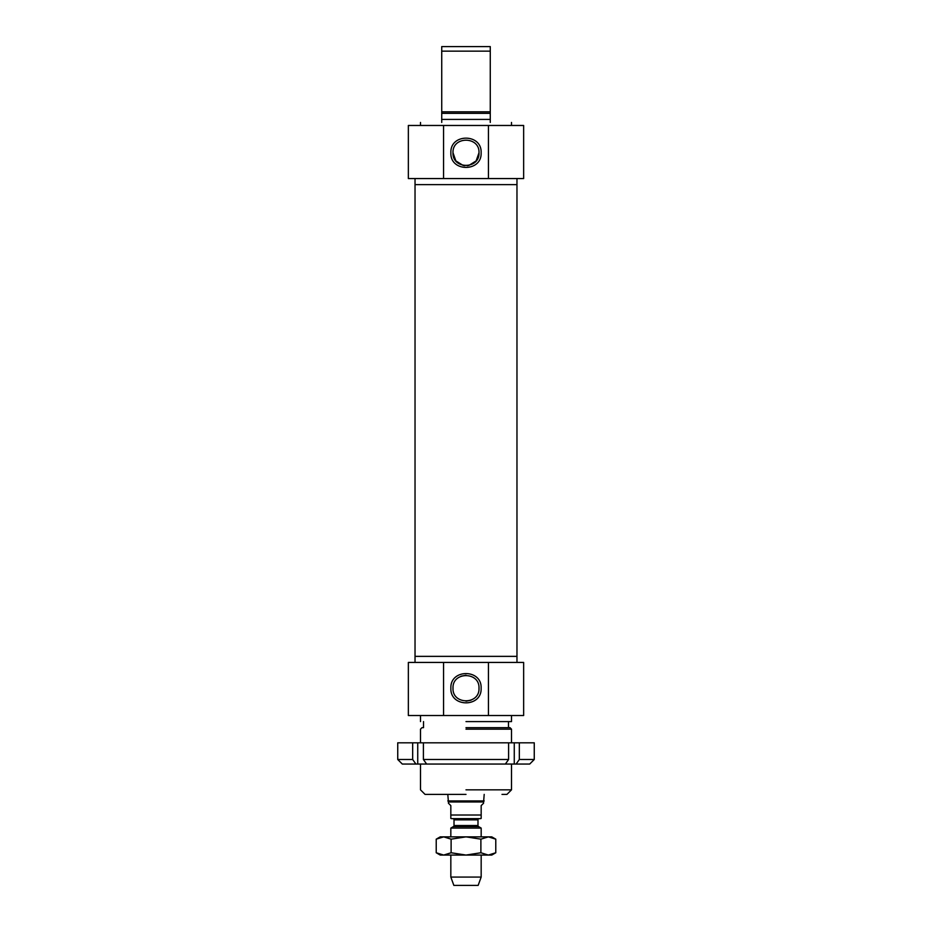 <?xml version="1.0" encoding="UTF-8"?>
<svg xmlns="http://www.w3.org/2000/svg" width="932" height="932" viewBox="0 0 932 932"><rect width="100%" height="100%" fill="white"/><g stroke="black" fill="none" stroke-linecap="round" stroke-linejoin="round"><path stroke-width="1.4" d="M440.219 836.866L443.667 836.866L436.223 839.161L440.219 836.866M440.219 855.063L436.223 852.757L443.667 855.063L440.219 855.063M495.777 852.757L491.781 855.063L443.667 855.063L451.111 852.757L466 855.063L480.889 852.757L488.333 855.063L495.777 852.757L495.777 839.161L488.333 836.866L491.781 836.866L495.777 839.161M443.667 836.866L488.333 836.866L480.889 839.161L466 836.866L451.111 839.161L443.667 836.866M451.111 852.757L451.111 839.161M436.223 852.757L436.223 839.161M480.889 852.757L480.889 839.161M415.031 662.431L415.031 656.361L516.969 656.361L516.969 184.629L415.031 184.629L415.031 178.56M415.031 656.361L415.031 184.629M423.396 742.816L423.396 759.498A13960.393 9871.488 90 0 0 426.635 764.054L415.905 764.054A13960.393 9871.488 -90 0 1 412.666 759.498L412.666 742.816L519.334 742.816L519.334 759.498A13960.393 9871.488 90 0 1 516.095 764.054L505.365 764.054A13960.393 9871.488 -90 0 0 508.604 759.498L508.604 742.816M417.734 742.816L417.734 764.054M514.266 742.816L514.266 764.054M412.666 759.498L397.743 759.498L397.743 742.816L412.666 742.816M519.334 742.816L534.257 742.816L534.257 759.498L519.334 759.498M508.604 759.498L423.396 759.498M516.095 764.054L529.702 764.054L534.257 759.498M426.635 764.054L505.365 764.054M397.743 759.498L402.298 764.054L415.905 764.054M481.168 855.063L481.168 877.07L478.139 885.4L453.861 885.4L450.832 877.07L450.832 855.063M450.832 828.082L453.406 826.591L478.594 826.591L481.168 828.082L450.832 828.082L450.832 836.866M481.168 877.07L450.832 877.07M481.168 828.082L481.168 836.866M484.197 794.39L483.592 801.974L448.409 801.974L447.803 794.39M484.197 800.926L447.803 800.926M448.409 801.974L448.409 803.186L450.832 805.621L450.832 818.447A3.635 3.635 0 0 0 452.043 818.657L479.957 818.657A3.635 3.635 0 0 0 481.168 818.447L481.168 805.621L483.592 803.186L483.592 801.974M452.801 818.657A1.212 1.212 0 0 1 454.012 819.869L477.988 819.869A1.212 1.212 0 0 1 479.199 818.657M454.012 819.869L454.012 825.542A1.212 1.212 0 0 1 453.406 826.591M477.988 819.869L477.988 825.542L454.012 825.542M478.594 826.591A1.212 1.212 0 0 1 477.988 825.542M481.168 816.747L481.168 817.574M460.979 676.224L466 675.222M478.99 688.212C479.794 704.976 452.206 704.976 453.01 688.212C452.206 671.448 479.794 671.448 478.99 688.212M471.021 700.2L466 701.202M466 656.361L516.969 656.361L466 656.361M450.878 688.212C449.946 668.71 482.054 668.71 481.122 688.212C482.054 707.714 449.946 707.714 450.878 688.212M466 721.589L511.505 721.589L466 721.589M466 727.647L509.99 727.647L466 727.647M466 794.39L425.05 794.39L466 794.39M511.505 742.816L511.505 729.173L509.99 727.647L508.476 727.647L508.476 721.589M466 729.173L511.505 729.173L466 729.173M466 789.835L511.505 789.835L466 789.835M420.495 764.054L420.495 789.835L425.05 794.39L430.002 794.39M501.998 794.39L506.95 794.39L511.505 789.835L511.505 764.054M423.524 721.589L423.524 727.647L422.01 727.647L420.495 729.173L420.495 742.816M488.45 715.52L443.55 715.52L443.55 662.431L488.45 662.431L488.45 715.52L523.633 715.52M408.367 715.52L443.55 715.52M488.45 662.431L523.644 662.431L523.644 715.52M408.356 715.52L408.356 662.431L443.55 662.431M441.733 111.828L490.267 111.828L490.267 46.6L441.733 46.6L441.733 113.343L490.267 113.343L490.267 111.828M490.267 51.155L441.733 51.155M490.267 122.441C518.227 122.441 518.227 122.441 490.267 122.441L490.267 119.413L441.733 119.413L441.733 122.441C413.773 122.441 413.773 122.441 441.733 122.441M441.733 113.343L441.733 119.413M481.122 152.778C482.054 133.276 449.946 133.276 450.878 152.778C449.946 172.28 482.054 172.28 481.122 152.778M468.831 165.453L476.135 160.898L478.99 152.778C479.794 136.014 452.206 136.014 453.01 152.778C452.206 169.542 479.794 169.542 478.99 152.778C479.794 136.014 452.206 136.014 453.01 152.778L455.853 160.898L463.146 165.453M466 184.629L516.969 184.629L466 184.629M464.917 165.721L463.915 165.605M467.083 165.721L468.074 165.605M488.45 178.56L443.55 178.56L443.55 125.471L488.45 125.471L488.45 178.56L523.633 178.56M408.367 178.56L443.55 178.56M488.45 125.471L523.644 125.471L523.644 178.56M408.356 178.56L408.356 125.471L443.55 125.471M490.267 119.413L490.267 113.343M481.168 815.022L450.832 815.022M516.969 662.431L516.969 656.361M511.505 721.589L511.505 715.52M420.495 721.589L420.495 715.52M511.505 125.471L511.505 122.441M516.969 184.629L516.969 178.56M420.495 125.471L420.495 122.441"/></g></svg>
